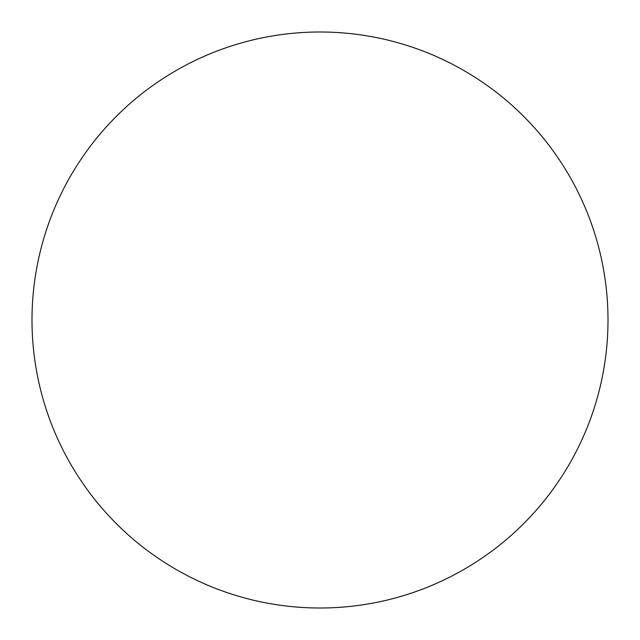 <?xml version="1.0" encoding="UTF-8"?>
<svg xmlns="http://www.w3.org/2000/svg" width="640" height="640" viewBox="0 0 640 640"><rect width="100%" height="100%" fill="white"/><g stroke="black" fill="none" stroke-linecap="round" stroke-linejoin="round"><path stroke-width="0.96" d="M608 320A288 288 0 0 1 320 608A288 288 0 0 1 32 320A288 288 0 0 1 320 32A288 288 0 0 1 608 320"/></g></svg>
